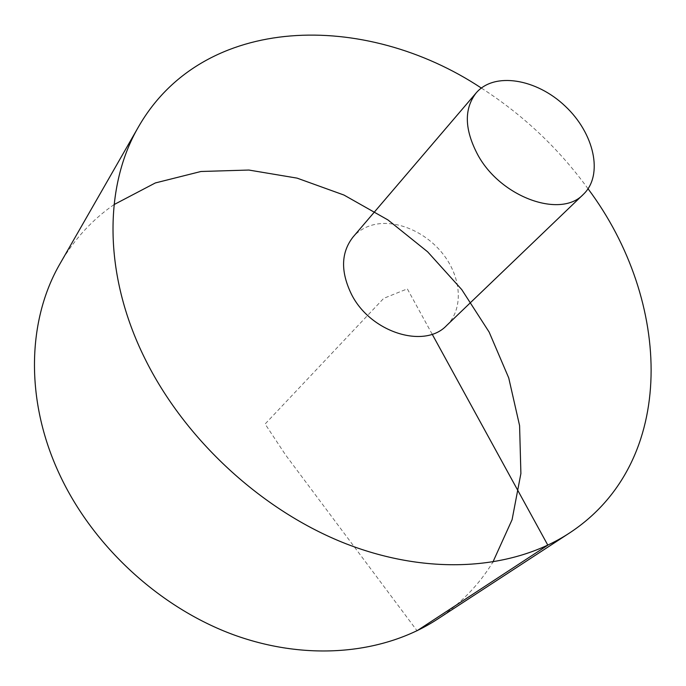 <?xml version="1.0" encoding="UTF-8"?>
<svg xmlns="http://www.w3.org/2000/svg" width="686" height="686" viewBox="0 0 686 686"><rect width="100%" height="100%" fill="white"/><g stroke="black" fill="none" stroke-linecap="round" stroke-linejoin="round"><path stroke-width="0.51" stroke-dasharray="3.43 2.57" d="M437.316 619.269C460.452 603.937 478.965 584.901 492.857 562.151M114.073 204.582C92.156 219.769 74.217 239.345 60.248 263.321M588.056 188.796C558.773 148.545 523.195 114.965 481.323 88.04M446.62 325.524C463.307 309.54 461.772 279.013 444.176 255.561C426.709 232.031 395.685 218.602 372.344 225.051C364.506 227.238 358.041 231.259 352.964 237.116M432.18 334.202L407.321 288.857L383.706 298.359L265.113 423.991L285.642 455.041L417.045 630.76"/><path stroke-width="1.03" d="M481.323 88.04C364.738 10.847 203.691 13.48 138.666 126.55L60.248 263.321C27.449 319.436 24.636 399.801 59.425 474.155C92.833 546.167 159.744 607.762 233.9 634.902C308.194 661.827 384.443 653.784 437.316 619.269L569.346 533.108C678.48 461.678 671.843 300.742 588.056 188.796M492.857 562.151L512.082 519.705L520.897 473.512L519.585 425.62L508.729 377.917L489.144 332.084L461.755 289.603L427.644 251.822L387.959 219.94L343.969 195.047L297.081 178.128L248.829 170.042L200.947 171.491L155.336 182.948L114.073 204.582M138.666 126.55C103.98 185.692 103.046 273.928 144.6 357.972C184.483 439.357 262.103 510.924 345.89 543.724C429.83 576.351 513.574 569.569 569.346 533.108M476.127 92.962L352.964 237.116C340.933 252.637 340.47 271.767 351.575 294.491C370.594 332.461 424.488 349.26 446.62 325.524L583.452 194.267C603.68 175.016 594.239 133.247 565.17 106.133C536.426 78.676 494.186 71.653 476.127 92.962C463.847 108.963 464.431 129.645 477.876 155.01C500.926 197.465 560.951 218.808 583.452 194.267M417.045 630.76L547.822 545.164L432.18 334.202"/></g></svg>
